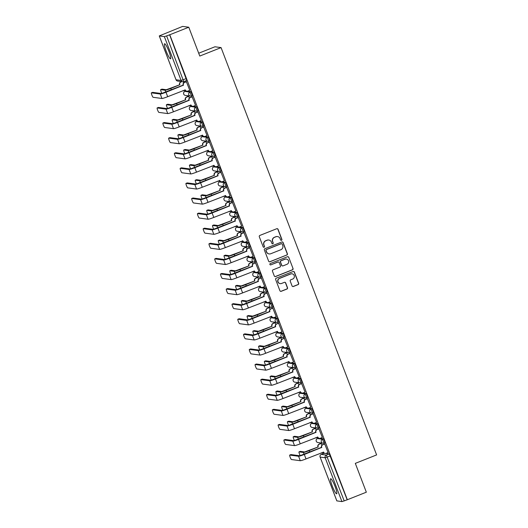 <?xml version="1.0" encoding="UTF-8"?>
<svg xmlns="http://www.w3.org/2000/svg" width="528" height="528" viewBox="0 0 528 528"><rect width="100%" height="100%" fill="white"/><g stroke="black" fill="none" stroke-linecap="round" stroke-linejoin="round"><path stroke-width="0.79" d="M281.503 240.319A0.713 0.706 97.6 0 0 281.906 239.395L278.051 229.304A1.023 1.003 97.6 0 0 276.751 228.723L259.882 235.422A1.023 1.003 97.6 0 0 259.307 236.742L263.162 246.833A0.713 0.706 97.6 0 0 264.073 247.236A0.713 0.706 97.6 0 0 264.475 246.312L263.974 245.005A3.267 3.214 97.6 0 1 265.815 240.775L267.221 240.22A3.267 3.214 97.6 0 1 271.379 242.068L271.874 243.375A0.713 0.706 97.6 0 0 272.785 243.778A0.713 0.706 97.6 0 0 273.187 242.854L272.692 241.547A3.267 3.214 97.6 0 1 274.527 237.316L275.933 236.762A3.267 3.214 97.6 0 1 280.091 238.61L280.592 239.917A0.713 0.706 97.6 0 0 281.503 240.319M281.068 240.346A0.713 0.706 97.6 0 0 281.728 239.369L277.873 229.277A1.023 1.003 97.6 0 0 277.16 228.657M263.63 247.262A0.713 0.706 97.6 0 0 264.29 246.286L263.974 245.005M272.349 243.804A0.713 0.706 97.6 0 0 273.009 242.827L272.692 241.547M335.062 486.453A8.105 1.234 -111.6 0 0 330.673 478.731A8.105 1.234 -111.6 0 0 332.27 486.077A8.105 1.234 -111.6 0 0 336.653 493.799A8.105 1.234 -111.6 0 0 335.062 486.453M168.953 51.467A8.105 1.234 -111.6 0 0 164.571 43.745A8.105 1.234 -111.6 0 0 166.168 51.091A8.105 1.234 -111.6 0 0 170.551 58.813A8.105 1.234 -111.6 0 0 168.953 51.467M318.615 438.148L317.414 438.557L322.502 439.23L323.981 443.098A2.079 2.046 -82.4 0 1 321.334 441.923A2.079 2.046 -82.4 0 1 322.502 439.23L323.552 438.814L319.994 438.332M301.323 392.872L300.122 393.274L305.217 393.947L306.689 397.822A2.079 2.046 -82.4 0 1 304.042 396.64A2.079 2.046 -82.4 0 1 305.217 393.947L306.266 393.532L302.709 393.056M272.507 317.407L271.306 317.81L276.395 318.483L277.873 322.357A2.079 2.046 -82.4 0 1 275.227 321.176A2.079 2.046 -82.4 0 1 276.395 318.483L277.444 318.067L273.887 317.592M255.215 272.131L254.014 272.534L259.109 273.207L260.581 277.075A2.079 2.046 -82.4 0 1 257.935 275.9A2.079 2.046 -82.4 0 1 259.109 273.207L260.159 272.791L256.601 272.316M237.923 226.849L236.729 227.251L241.817 227.931L243.296 231.799A2.079 2.046 -82.4 0 1 240.643 230.624A2.079 2.046 -82.4 0 1 241.817 227.931L242.867 227.509L239.309 227.033M220.638 181.573L219.437 181.975L224.525 182.648L226.004 186.516A2.079 2.046 -82.4 0 1 223.357 185.341A2.079 2.046 -82.4 0 1 224.525 182.648L225.575 182.233L222.017 181.757M203.346 136.29L202.145 136.693L207.233 137.372L208.712 141.24A2.079 2.046 -82.4 0 1 206.065 140.065A2.079 2.046 -82.4 0 1 207.233 137.372L208.283 136.957L204.725 136.475M292.063 285.912A1.023 1.003 97.6 0 0 293.357 286.493L298.096 284.612A1.023 1.003 97.6 0 0 298.67 283.292L294.386 272.085A1.023 1.003 97.6 0 0 293.086 271.511L276.217 278.203A1.023 1.003 97.6 0 0 275.642 279.523L279.926 290.73A1.023 1.003 97.6 0 0 281.226 291.304L286.942 289.04A1.023 1.003 97.6 0 0 287.516 287.72L285.681 282.922A1.023 1.003 97.6 0 0 284.381 282.341L281.549 283.47A2.726 2.686 97.6 0 1 277.906 281.259A2.726 2.686 97.6 0 1 279.609 278.388L290.717 273.979A2.726 2.686 97.6 0 1 294.353 276.19A2.726 2.686 97.6 0 1 292.657 279.061L290.803 279.794A1.023 1.003 97.6 0 0 290.228 281.12L292.063 285.912M159.304 35.944L176.042 79.768L181.104 80.447L164.366 36.623L159.271 35.924L182.635 26.4L188.773 27.225L199.782 56.054L221.074 47.606L376.616 454.918L355.318 463.366L366.333 492.202L347.332 499.739L169.772 34.762L166.63 35.911L183.751 81.629A2.079 2.046 97.6 0 1 182.734 81.754A2.079 2.079 0 0 0 183.777 81.622L186.74 80.447L183.797 81.609M188.773 27.225L169.772 34.762M286.816 255.077A1.023 1.003 97.6 0 0 287.39 253.757L283.107 242.55A1.023 1.003 97.6 0 0 281.813 241.976L264.944 248.668A1.023 1.003 97.6 0 0 264.363 249.988L268.646 261.195A1.023 1.003 97.6 0 0 269.947 261.776L286.638 255.057A1.023 1.003 97.6 0 0 287.212 253.73L282.929 242.53A1.023 1.003 97.6 0 0 282.216 241.903M288.75 257.321L293.027 268.528A1.023 1.003 97.6 0 1 292.453 269.848L275.583 276.54A1.023 1.003 97.6 0 1 274.283 275.959L272.455 271.168A1.023 1.003 97.6 0 1 273.029 269.848L279.866 267.128A1.023 1.003 97.6 0 0 280.441 265.808L279.226 262.627A1.023 1.003 97.6 0 0 277.926 262.046L270.805 264.878A0.713 0.706 97.6 0 1 269.854 264.297A0.713 0.706 97.6 0 1 270.296 263.545L287.45 256.74A1.023 1.003 97.6 0 1 288.75 257.321L293.027 268.528M325.763 453.427L329.32 453.908L326.357 455.077L344.19 500.887L341.926 501.6L336.844 500.874M185.143 90.262L185.486 91.166M187.202 95.66L187.579 96.637M190.905 105.356L191.255 106.26M192.971 110.748L193.34 111.731M196.673 120.45L197.017 121.348M198.733 125.842L199.102 126.826M202.435 135.538L202.778 136.442M204.494 140.936L204.871 141.913M208.197 150.632L208.54 151.536M210.256 156.031L210.632 157.007M213.959 165.726L214.309 166.63M216.018 171.125L216.394 172.102M219.727 180.82L220.07 181.724M221.786 186.212L222.156 187.196M225.489 195.914L225.832 196.819M227.548 201.307L227.924 202.29M231.251 211.002L231.594 211.906M233.31 216.401L233.686 217.378M237.013 226.096L237.362 227M239.072 231.495L239.448 232.472M242.781 241.19L243.124 242.095M244.84 246.589L245.21 247.566M246.319 256.667A2.079 2.046 97.6 0 0 247.685 256.621L248.569 256.271L248.886 257.189M250.602 261.677L250.978 262.66M254.305 271.379L254.648 272.283M256.364 276.771L256.74 277.754M260.066 286.473L260.416 287.371M262.126 291.865L262.502 292.842M263.611 301.95A2.079 2.046 97.6 0 0 264.977 301.904L265.861 301.547L266.178 302.465M267.894 306.959L268.264 307.936M271.597 316.655L271.94 317.559M273.656 322.054L274.032 323.03M277.358 331.749L277.702 332.653M279.418 337.141L279.794 338.125M283.12 346.843L283.47 347.747M285.179 352.235L285.556 353.219M288.889 361.937L289.232 362.835M290.948 367.33L291.317 368.306M294.65 377.025L294.994 377.929M296.71 382.424L297.086 383.401M300.412 392.119L300.755 393.023M302.471 397.518L302.848 398.495M306.174 407.213L306.524 408.118M308.233 412.612L308.609 413.589M311.942 422.308L312.286 423.212M314.002 427.7L314.371 428.683M317.704 437.402L318.047 438.299M319.763 442.794L320.14 443.777M323.466 452.489L323.809 453.394M198.7 53.222L214.936 46.781L221.074 47.606M347.332 499.739L344.19 500.887M164.366 36.623L166.63 35.911M189.783 90.321L186.338 81.649M195.545 105.415L192.1 96.743M189.427 97.97L188.522 96.261M201.313 120.503L197.861 111.837M195.195 113.065L194.284 111.355M207.075 135.597L203.623 126.925M200.957 128.159L200.046 126.449M212.837 150.691L209.392 142.019M206.719 143.253L205.814 141.544M218.599 165.785L215.153 157.113M212.48 158.347L211.576 156.631M224.367 180.88L220.915 172.207M218.249 173.435L217.338 171.725M230.129 195.967L226.677 187.301M224.011 188.529L223.1 186.82M235.891 211.061L232.445 202.389M229.772 203.623L228.868 201.914M241.652 226.156L238.207 217.483M235.534 218.717L234.63 217.008M247.421 241.25L243.969 232.577M241.303 233.812L240.392 232.096M253.183 256.344L249.731 247.672M247.064 248.906L246.154 247.19M258.944 271.432L255.499 262.766M252.826 263.993L251.922 262.284M264.706 286.526L261.261 277.86M258.588 279.088L257.684 277.378M270.475 301.62L267.023 292.948M264.356 294.182L263.446 292.472M276.236 316.714L272.785 308.042M270.118 309.276L269.207 307.567M281.998 331.808L278.553 323.136M275.88 324.37L274.976 322.654M287.76 346.896L284.315 338.23M281.642 339.458L280.738 337.748M293.528 361.99L290.077 353.324M287.41 354.552L286.499 352.843M299.29 377.084L295.838 368.412M293.172 369.646L292.261 367.937M305.052 392.179L301.607 383.506M298.934 384.74L298.03 383.031M310.814 407.273L307.369 398.6M304.696 399.835L303.791 398.119M316.582 422.367L313.13 413.695M310.464 414.922L309.553 413.213M322.344 437.455L318.892 428.789M316.226 430.016L315.315 428.307M328.106 452.549L324.661 443.876M321.988 445.111L321.083 443.401M314.233 423.245L317.79 423.72L316.741 424.136L318.219 428.003A2.079 2.046 -82.4 0 1 315.572 426.829A2.079 2.046 -82.4 0 1 316.741 424.136L311.678 423.456A2.079 2.046 97.6 0 0 310.51 426.149A2.079 2.046 -82.4 0 0 312.14 427.456L317.203 428.129A2.079 2.079 0 0 0 318.245 428.003L319.295 427.588L317.79 423.72M308.471 408.151L312.028 408.626L310.979 409.042L312.457 412.916A2.079 2.046 -82.4 0 1 309.804 411.734A2.079 2.046 -82.4 0 1 310.979 409.042L305.917 408.362A2.079 2.046 97.6 0 0 304.742 411.055A2.079 2.046 -82.4 0 0 306.379 412.361L311.441 413.041A2.079 2.079 0 0 0 312.484 412.909L313.533 412.493L312.028 408.626M296.941 377.962L300.498 378.437L299.449 378.86L300.927 382.727A2.079 2.046 -82.4 0 1 298.28 381.553A2.079 2.046 -82.4 0 1 299.449 378.86L294.386 378.18A2.079 2.046 97.6 0 0 293.218 380.873A2.079 2.046 -82.4 0 0 294.848 382.173L299.911 382.853A2.079 2.079 0 0 0 300.953 382.727L302.009 382.305L300.498 378.437M291.179 362.868L294.736 363.35L293.687 363.766L295.165 367.633A2.079 2.046 -82.4 0 1 292.519 366.458A2.079 2.046 -82.4 0 1 293.687 363.766L288.625 363.086A2.079 2.046 97.6 0 0 287.456 365.779A2.079 2.046 -82.4 0 0 289.087 367.079L294.149 367.759A2.079 2.079 0 0 0 295.192 367.633L296.241 367.217L294.736 363.35M285.417 347.78L288.974 348.256L287.925 348.671L289.403 352.539A2.079 2.046 -82.4 0 1 286.75 351.364A2.079 2.046 -82.4 0 1 287.925 348.671L282.863 347.992A2.079 2.046 97.6 0 0 281.688 350.684A2.079 2.046 -82.4 0 0 283.325 351.991L288.387 352.664A2.079 2.079 0 0 0 289.43 352.539L290.479 352.123L288.974 348.256M279.655 332.686L283.213 333.161L282.163 333.577L283.635 337.451A2.079 2.046 -82.4 0 1 280.988 336.27A2.079 2.046 -82.4 0 1 282.163 333.577L277.101 332.897A2.079 2.046 97.6 0 0 275.926 335.59A2.079 2.046 -82.4 0 0 277.563 336.897L282.625 337.577A2.079 2.079 0 0 0 283.668 337.445L284.717 337.029L283.213 333.161M268.125 302.498L271.682 302.973L270.633 303.395L272.111 307.263A2.079 2.046 -82.4 0 1 269.465 306.088A2.079 2.046 -82.4 0 1 270.633 303.395L265.571 302.716A2.079 2.046 97.6 0 0 264.403 305.408A2.079 2.046 -82.4 0 0 266.033 306.709L271.095 307.388A2.079 2.079 0 0 0 272.138 307.256L273.187 306.841L271.682 302.973M262.363 287.404L265.921 287.885L264.871 288.301L266.35 292.169A2.079 2.046 -82.4 0 1 263.696 290.994A2.079 2.046 -82.4 0 1 264.871 288.301L259.809 287.621A2.079 2.046 97.6 0 0 258.634 290.314A2.079 2.046 -82.4 0 0 260.271 291.614L265.333 292.294A2.079 2.079 0 0 0 266.376 292.169L267.425 291.753L265.921 287.885M250.833 257.222L254.39 257.697L253.341 258.113L254.819 261.987A2.079 2.046 -82.4 0 1 252.173 260.806A2.079 2.046 -82.4 0 1 253.341 258.113L248.279 257.433A2.079 2.046 97.6 0 0 247.111 260.126A2.079 2.046 -82.4 0 0 248.741 261.433L253.803 262.106A2.079 2.079 0 0 0 254.846 261.98L255.902 261.565L254.39 257.697M245.071 242.128L248.629 242.603L247.579 243.019L249.058 246.893A2.079 2.046 -82.4 0 1 246.411 245.711A2.079 2.046 -82.4 0 1 247.579 243.019L242.517 242.345A2.079 2.046 97.6 0 0 241.349 245.038A2.079 2.046 -82.4 0 0 242.979 246.338L248.041 247.018A2.079 2.079 0 0 0 249.084 246.886L250.133 246.47L248.629 242.603M233.548 211.939L237.105 212.421L236.056 212.837L237.527 216.704A2.079 2.046 -82.4 0 1 234.881 215.53A2.079 2.046 -82.4 0 1 236.056 212.837L230.993 212.157A2.079 2.046 97.6 0 0 229.819 214.85A2.079 2.046 -82.4 0 0 231.455 216.15L236.518 216.83A2.079 2.079 0 0 0 237.56 216.704L238.61 216.282L237.105 212.421M227.779 196.852L231.337 197.327L230.287 197.743L231.766 201.61A2.079 2.046 -82.4 0 1 229.119 200.435A2.079 2.046 -82.4 0 1 230.287 197.743L225.225 197.063A2.079 2.046 97.6 0 0 224.057 199.756A2.079 2.046 -82.4 0 0 225.687 201.056L230.749 201.736A2.079 2.079 0 0 0 231.792 201.61L232.848 201.194L231.337 197.327M216.256 166.663L219.813 167.138L218.764 167.554L220.242 171.428A2.079 2.046 -82.4 0 1 217.589 170.247A2.079 2.046 -82.4 0 1 218.764 167.554L213.701 166.881A2.079 2.046 97.6 0 0 212.527 169.574A2.079 2.046 -82.4 0 0 214.163 170.874L219.226 171.554A2.079 2.079 0 0 0 220.268 171.422L221.318 171.006L219.813 167.138M210.494 151.569L214.051 152.044L213.002 152.46L214.48 156.334A2.079 2.046 -82.4 0 1 211.827 155.153A2.079 2.046 -82.4 0 1 213.002 152.46L207.94 151.787A2.079 2.046 97.6 0 0 206.765 154.48A2.079 2.046 -82.4 0 0 208.402 155.78L213.464 156.46A2.079 2.079 0 0 0 214.507 156.328L215.556 155.912L214.051 152.044M198.964 121.381L202.521 121.862L201.472 122.278L202.95 126.146A2.079 2.046 -82.4 0 1 200.303 124.971A2.079 2.046 -82.4 0 1 201.472 122.278L196.409 121.598A2.079 2.046 97.6 0 0 195.241 124.291A2.079 2.046 -82.4 0 0 196.871 125.591L201.934 126.271A2.079 2.079 0 0 0 202.976 126.146L204.026 125.73L202.521 121.862M193.202 106.293L196.759 106.768L195.71 107.184L197.188 111.052A2.079 2.046 -82.4 0 1 194.535 109.877A2.079 2.046 -82.4 0 1 195.71 107.184L190.648 106.504A2.079 2.046 97.6 0 0 189.473 109.197A2.079 2.046 -82.4 0 0 191.11 110.504L196.172 111.177A2.079 2.079 0 0 0 197.215 111.052L198.264 110.636L196.759 106.768M187.44 91.199L190.997 91.674L189.948 92.09L191.426 95.964A2.079 2.046 -82.4 0 1 188.773 94.783A2.079 2.046 -82.4 0 1 189.948 92.09L184.886 91.41A2.079 2.046 97.6 0 0 183.711 94.103A2.079 2.046 -82.4 0 0 185.348 95.41L190.41 96.089A2.079 2.079 0 0 0 191.453 95.957L192.502 95.542L190.997 91.674M183.665 82.883L183.236 81.754M324.034 443.078L325.063 442.682L323.552 438.814M318.272 427.984L319.295 427.588M312.503 412.896L313.533 412.493M307.771 397.399L306.722 397.815L307.771 397.399L306.266 393.532M300.98 382.708L302.009 382.305M295.218 367.613L296.241 367.217M283.688 337.432L284.717 337.029M277.926 322.337L278.956 321.935L277.444 318.067M266.396 292.149L267.425 291.753M260.634 277.055L261.664 276.659L260.159 272.791M254.872 261.967L255.902 261.565M249.11 246.873L250.133 246.47M243.342 231.779L244.372 231.376L242.867 227.509M237.58 216.685L238.61 216.282M231.818 201.59L232.848 201.194M226.057 186.496L227.08 186.1L225.575 182.233M220.288 171.409L221.318 171.006M214.526 156.314L215.556 155.912M208.765 141.22L209.794 140.818L208.283 136.957M203.003 126.126L204.026 125.73M197.234 111.032L198.264 110.636M347.153 499.719L329.32 453.908M169.594 34.736L186.74 80.447M277.53 236.564L277.352 236.537A3.267 3.214 97.6 0 0 275.755 236.735L275.933 236.762M272.514 241.52A3.267 3.214 97.6 0 1 274.349 237.296L275.755 236.735M268.811 240.022L268.633 239.996A3.267 3.214 97.6 0 0 267.036 240.194L267.221 240.22M263.795 244.979A3.267 3.214 97.6 0 1 265.63 240.755L267.036 240.194M269.359 261.815A1.023 1.003 97.6 0 0 269.768 261.749L286.638 255.057M282.196 244.114A0.713 0.706 97.6 0 0 281.285 243.712L266.482 249.586A0.713 0.706 97.6 0 0 266.079 250.51L266.6 251.889A3.267 3.214 97.6 0 0 270.765 253.737L280.883 249.724A3.267 3.214 97.6 0 0 282.724 245.494L282.196 244.114M281.635 243.672L281.457 243.646A0.713 0.706 97.6 0 0 281.107 243.685L281.285 243.712M269.168 253.935L268.99 253.909A3.267 3.214 97.6 0 1 266.422 251.863L265.901 250.49A0.713 0.706 97.6 0 1 266.303 249.566L281.107 243.685M274.996 276.586A1.023 1.003 97.6 0 0 275.405 276.514L292.274 269.821A1.023 1.003 97.6 0 0 292.849 268.501M278.428 261.987L278.249 261.967A1.023 1.003 97.6 0 0 277.748 262.027L270.805 264.878M286.968 264.31A2.726 2.686 97.6 0 0 286.361 259.07A2.726 2.686 97.6 0 0 285.028 259.235L281.114 260.786A1.023 1.003 97.6 0 0 280.54 262.106L281.754 265.287A1.023 1.003 97.6 0 0 283.054 265.868L286.968 264.31M286.361 259.07L286.183 259.043A2.726 2.686 97.6 0 0 284.849 259.208L285.028 259.235M282.559 265.927L282.381 265.901A1.023 1.003 97.6 0 1 281.576 265.267L280.361 262.079A1.023 1.003 97.6 0 1 280.936 260.759L284.849 259.208M288.572 257.294A1.023 1.003 97.6 0 0 287.859 256.674M292.043 273.814L291.865 273.794A2.726 2.686 97.6 0 0 290.532 273.959L290.717 273.979M280.216 283.635L280.038 283.609A2.726 2.686 97.6 0 1 279.431 278.362L290.532 273.959M280.639 291.35A1.023 1.003 97.6 0 0 281.041 291.284L286.763 289.014A1.023 1.003 97.6 0 0 287.338 287.694L285.503 282.896A1.023 1.003 97.6 0 0 284.79 282.275M292.776 286.539A1.023 1.003 97.6 0 0 293.179 286.466L297.911 284.592A1.023 1.003 97.6 0 0 298.492 283.265L294.208 272.065A1.023 1.003 97.6 0 0 293.495 271.438M161.898 89.166A2.389 0.363 68.4 0 1 161.924 89.146A2.389 0.363 68.4 0 1 161.957 89.14L166.333 89.727L179.652 84.797L170.815 88.427A5.247 0.442 159.1 0 1 165.086 90.222L160.717 89.635A2.389 0.363 -111.6 0 0 160.684 89.635A2.389 0.363 -111.6 0 0 160.908 91.106A2.389 0.363 -111.6 0 0 161.931 93.489M179.652 84.797L179.599 84.652A2.079 2.046 -82.4 0 1 180.767 81.959L180.998 81.992A2.079 2.046 97.6 0 0 179.83 84.685L179.883 84.83M181.889 81.635L180.998 81.992M182.919 90.644A2.079 2.046 97.6 0 0 184.285 90.598L185.176 90.248M183.275 90.724L183.038 90.697A2.079 2.046 -82.4 0 1 182.873 90.664M181.658 81.609L180.767 81.959M151.417 92.849A2.389 0.363 -111.6 0 0 151.384 92.849A2.389 0.363 -111.6 0 0 151.892 95.113A2.389 0.363 -111.6 0 0 153.12 97.297L161.964 98.485L160.261 94.03L151.417 92.849L152.658 92.354L161.509 93.542L183.176 85.133A2.079 2.046 -82.4 0 1 184.345 82.441L186.437 81.609M183.229 85.279L165.99 92.242A5.247 0.442 159.1 0 1 160.261 94.03M186.595 81.668L184.576 82.467A2.079 2.046 97.6 0 0 183.407 85.16L183.46 85.305M161.964 98.485A5.247 0.442 159.1 0 0 167.686 96.69L185.216 89.905A2.079 2.046 97.6 0 0 186.853 91.205L186.615 91.172A2.079 2.046 -82.4 0 1 184.985 89.872L184.972 89.833M186.853 91.205A2.079 2.046 97.6 0 0 187.869 91.08L189.889 90.281M166.445 104.729L167.686 104.24A2.389 0.363 68.4 0 1 167.686 104.24A2.389 0.363 68.4 0 1 167.719 104.234L172.095 104.821L185.414 99.891L176.576 103.521A5.247 0.442 159.1 0 1 170.854 105.31L166.478 104.729A2.389 0.363 -111.6 0 0 166.445 104.729A2.389 0.363 -111.6 0 0 166.67 106.201A2.389 0.363 -111.6 0 0 167.693 108.583M185.414 99.891L185.361 99.746A2.079 2.046 -82.4 0 1 186.529 97.053L186.767 97.086A2.079 2.046 97.6 0 0 185.592 99.779L185.651 99.924M188.786 96.281L186.767 97.086M188.687 105.739A2.079 2.046 97.6 0 0 190.054 105.692L190.938 105.343M189.037 105.818L188.806 105.785A2.079 2.046 -82.4 0 1 188.635 105.758M188.621 96.221L186.529 97.053M173.428 119.348A2.389 0.363 68.4 0 1 173.455 119.328A2.389 0.363 68.4 0 1 173.481 119.328L177.857 119.915L191.182 114.985L182.338 118.615A5.247 0.442 159.1 0 1 176.616 120.404L172.24 119.816A2.389 0.363 -111.6 0 0 172.214 119.823A2.389 0.363 -111.6 0 0 172.432 121.295A2.389 0.363 -111.6 0 0 173.455 123.677M191.182 114.985L191.123 114.84A2.079 2.046 -82.4 0 1 192.298 112.147L192.529 112.174A2.079 2.046 97.6 0 0 191.354 114.866L191.413 115.012M194.548 111.375L192.529 112.174M194.449 120.833A2.079 2.046 97.6 0 0 195.815 120.787L196.7 120.437M194.799 120.912L194.568 120.879A2.079 2.046 -82.4 0 1 194.403 120.853M194.383 111.316L192.298 112.147M157.179 107.943A2.389 0.363 -111.6 0 0 157.153 107.943A2.389 0.363 -111.6 0 0 157.654 110.207A2.389 0.363 -111.6 0 0 158.882 112.391L167.726 113.573L166.03 109.124L157.179 107.943L158.426 107.448L167.27 108.636L188.938 100.221A2.079 2.046 -82.4 0 1 190.106 97.528L192.199 96.703M188.991 100.366L171.752 107.336A5.247 0.442 159.1 0 1 166.03 109.124M192.364 96.763L190.344 97.561A2.079 2.046 97.6 0 0 189.169 100.254L189.229 100.399M167.726 113.573A5.247 0.442 159.1 0 0 173.455 111.784L190.978 104.993A2.079 2.046 97.6 0 0 192.614 106.3L192.383 106.267A2.079 2.046 -82.4 0 1 190.747 104.966L190.733 104.927M192.614 106.3A2.079 2.046 97.6 0 0 193.631 106.174L195.65 105.369M162.947 123.031A2.389 0.363 -111.6 0 0 162.914 123.037A2.389 0.363 -111.6 0 0 163.423 125.301A2.389 0.363 -111.6 0 0 164.644 127.486L173.488 128.667L171.791 124.219L162.947 123.031L164.188 122.542L173.032 123.724L194.7 115.315A2.079 2.046 -82.4 0 1 195.875 112.622L197.96 111.797M194.759 115.46L177.514 122.423A5.247 0.442 159.1 0 1 171.791 124.219M198.125 111.857L196.106 112.655A2.079 2.046 97.6 0 0 194.931 115.348L194.99 115.493M173.488 128.667A5.247 0.442 159.1 0 0 179.216 126.878L196.746 120.087A2.079 2.046 97.6 0 0 198.376 121.394L198.145 121.361A2.079 2.046 -82.4 0 1 196.508 120.061L196.495 120.021M198.376 121.394A2.079 2.046 97.6 0 0 199.393 121.268L201.412 120.463M179.19 134.442A2.389 0.363 68.4 0 1 179.216 134.422A2.389 0.363 68.4 0 1 179.249 134.422L183.619 135.003L196.944 130.073L188.107 133.703A5.247 0.442 159.1 0 1 182.378 135.498L178.009 134.911A2.389 0.363 -111.6 0 0 177.976 134.917A2.389 0.363 -111.6 0 0 178.2 136.389A2.389 0.363 -111.6 0 0 179.223 138.772M196.944 130.073L196.885 129.928A2.079 2.046 -82.4 0 1 198.059 127.235L198.29 127.268A2.079 2.046 97.6 0 0 197.122 129.961L197.175 130.106M200.31 126.469L198.29 127.268M200.211 135.927A2.079 2.046 97.6 0 0 201.577 135.881L202.468 135.531M200.561 136.006L200.33 135.973A2.079 2.046 -82.4 0 1 200.165 135.947M200.152 126.41L198.059 127.235M183.737 150.011L184.978 149.516A2.389 0.363 68.4 0 1 184.978 149.516A2.389 0.363 68.4 0 1 185.011 149.51L189.387 150.097L202.706 145.167L193.868 148.797A5.247 0.442 159.1 0 1 188.14 150.592L183.77 150.005A2.389 0.363 -111.6 0 0 183.737 150.011A2.389 0.363 -111.6 0 0 183.962 151.477A2.389 0.363 -111.6 0 0 184.985 153.859M202.706 145.167L202.653 145.022A2.079 2.046 -82.4 0 1 203.821 142.329L204.052 142.362A2.079 2.046 97.6 0 0 202.884 145.055L202.937 145.2M206.072 141.563L204.052 142.362M205.973 151.021A2.079 2.046 97.6 0 0 207.339 150.975L208.23 150.619M206.329 151.1L206.092 151.067A2.079 2.046 -82.4 0 1 205.927 151.034M205.913 141.504L203.821 142.329M190.714 164.63A2.389 0.363 68.4 0 1 190.74 164.611A2.389 0.363 68.4 0 1 190.773 164.604L195.149 165.191L208.468 160.261L199.63 163.891A5.247 0.442 159.1 0 1 193.908 165.686L189.532 165.099A2.389 0.363 -111.6 0 0 189.499 165.099A2.389 0.363 -111.6 0 0 189.724 166.571A2.389 0.363 -111.6 0 0 190.747 168.953M208.468 160.261L208.415 160.116A2.079 2.046 -82.4 0 1 209.583 157.423L209.814 157.456A2.079 2.046 97.6 0 0 208.646 160.149L208.705 160.294M211.84 156.651L209.814 157.456M211.741 166.109A2.079 2.046 97.6 0 0 213.107 166.063L213.992 165.713M212.091 166.188L211.86 166.162A2.079 2.046 -82.4 0 1 211.688 166.129M211.675 156.592L209.583 157.423M168.709 138.125A2.389 0.363 -111.6 0 0 168.676 138.131A2.389 0.363 -111.6 0 0 169.184 140.389A2.389 0.363 -111.6 0 0 170.405 142.58L179.256 143.761L177.553 139.313L168.709 138.125L169.95 137.636L178.794 138.818L200.462 130.409A2.079 2.046 -82.4 0 1 201.637 127.717L203.729 126.885M200.521 130.555L183.282 137.518A5.247 0.442 159.1 0 1 177.553 139.313M203.887 126.944L201.868 127.75A2.079 2.046 97.6 0 0 200.699 130.442L200.752 130.588M179.256 143.761A5.247 0.442 159.1 0 0 184.978 141.973L202.508 135.181A2.079 2.046 97.6 0 0 204.138 136.481L203.907 136.455A2.079 2.046 -82.4 0 1 202.277 135.148L202.264 135.115M204.138 136.481A2.079 2.046 97.6 0 0 205.154 136.356L207.174 135.557M174.471 153.219A2.389 0.363 -111.6 0 0 174.438 153.226A2.389 0.363 -111.6 0 0 174.946 155.483A2.389 0.363 -111.6 0 0 176.174 157.667L185.018 158.855L183.315 154.407L174.471 153.219L175.712 152.724L184.562 153.912L206.23 145.504A2.079 2.046 -82.4 0 1 207.398 142.811L209.491 141.979M206.283 145.649L189.044 152.612A5.247 0.442 159.1 0 1 183.315 154.407M209.649 142.039L207.629 142.844A2.079 2.046 97.6 0 0 206.461 145.537L206.514 145.682M185.018 158.855A5.247 0.442 159.1 0 0 190.74 157.06L208.27 150.275A2.079 2.046 97.6 0 0 209.906 151.576L209.669 151.549A2.079 2.046 -82.4 0 1 208.039 150.242L208.025 150.203M209.906 151.576A2.079 2.046 97.6 0 0 210.916 151.45L212.942 150.652M180.233 168.313A2.389 0.363 -111.6 0 0 180.206 168.313A2.389 0.363 -111.6 0 0 180.708 170.577A2.389 0.363 -111.6 0 0 181.936 172.762L190.78 173.95L189.083 169.495L180.233 168.313L181.48 167.818L190.324 169.006L211.992 160.598A2.079 2.046 -82.4 0 1 213.16 157.905L215.252 157.073M180.206 168.313L181.447 167.825A2.389 0.363 68.4 0 1 181.447 167.825A2.389 0.363 68.4 0 1 181.48 167.818M212.045 160.743L194.806 167.706A5.247 0.442 159.1 0 1 189.083 169.495M215.417 157.133L213.398 157.931A2.079 2.046 97.6 0 0 212.223 160.624L212.282 160.769M190.78 173.95A5.247 0.442 159.1 0 0 196.508 172.154L214.031 165.37A2.079 2.046 97.6 0 0 215.668 166.67L215.437 166.637A2.079 2.046 -82.4 0 1 213.8 165.337L213.787 165.297M215.668 166.67A2.079 2.046 97.6 0 0 216.685 166.544L218.704 165.746M196.482 179.725A2.389 0.363 68.4 0 1 196.508 179.705A2.389 0.363 68.4 0 1 196.535 179.698L200.911 180.286L214.236 175.355L205.392 178.985A5.247 0.442 159.1 0 1 199.67 180.774L195.294 180.193A2.389 0.363 -111.6 0 0 195.261 180.193A2.389 0.363 -111.6 0 0 195.485 181.665A2.389 0.363 -111.6 0 0 196.508 184.048M214.236 175.355L214.177 175.21A2.079 2.046 -82.4 0 1 215.351 172.517L215.582 172.55A2.079 2.046 97.6 0 0 214.408 175.243L214.467 175.388M217.602 171.745L215.582 172.55M217.503 181.203A2.079 2.046 97.6 0 0 218.869 181.157L219.754 180.807M217.853 181.282L217.622 181.256A2.079 2.046 -82.4 0 1 217.457 181.223M217.437 171.686L215.351 172.517M186.001 183.407A2.389 0.363 -111.6 0 0 185.968 183.407A2.389 0.363 -111.6 0 0 186.476 185.671A2.389 0.363 -111.6 0 0 187.697 187.856L196.541 189.044L194.845 184.589L186.001 183.407L187.242 182.912L196.086 184.1L217.754 175.692A2.079 2.046 -82.4 0 1 218.929 172.999L221.014 172.168M217.813 175.831L200.567 182.8A5.247 0.442 159.1 0 1 194.845 184.589M221.179 172.227L219.16 173.026A2.079 2.046 97.6 0 0 217.985 175.718L218.044 175.864M196.541 189.044A5.247 0.442 159.1 0 0 202.27 187.249L219.8 180.464A2.079 2.046 97.6 0 0 221.43 181.764L221.199 181.731A2.079 2.046 -82.4 0 1 219.562 180.431L219.549 180.391M221.43 181.764A2.079 2.046 97.6 0 0 222.446 181.639L224.466 180.833M201.029 195.287L202.27 194.792A2.389 0.363 68.4 0 1 202.27 194.792A2.389 0.363 68.4 0 1 202.303 194.792L206.672 195.38L219.998 190.45L211.16 194.08A5.247 0.442 159.1 0 1 205.432 195.868L201.062 195.281A2.389 0.363 -111.6 0 0 201.029 195.287A2.389 0.363 -111.6 0 0 201.254 196.759A2.389 0.363 -111.6 0 0 202.277 199.142M219.998 190.45L219.938 190.304A2.079 2.046 -82.4 0 1 221.113 187.612L221.344 187.638A2.079 2.046 97.6 0 0 220.176 190.331L220.229 190.476M223.364 186.839L221.344 187.638M223.265 196.297A2.079 2.046 97.6 0 0 224.631 196.251L225.522 195.901M223.615 196.376L223.384 196.343A2.079 2.046 -82.4 0 1 223.219 196.317M223.205 186.78L221.113 187.612M191.763 198.495A2.389 0.363 -111.6 0 0 191.73 198.502A2.389 0.363 -111.6 0 0 192.238 200.765A2.389 0.363 -111.6 0 0 193.459 202.95L202.31 204.131L200.607 199.683L191.763 198.495L193.004 198.007L201.848 199.188L223.516 190.78A2.079 2.046 -82.4 0 1 224.69 188.087L226.783 187.262M223.575 190.925L206.336 197.888A5.247 0.442 159.1 0 1 200.607 199.683M226.941 187.321L224.921 188.12A2.079 2.046 97.6 0 0 223.753 190.813L223.806 190.958M202.31 204.131A5.247 0.442 159.1 0 0 208.032 202.343L225.562 195.551A2.079 2.046 97.6 0 0 227.192 196.858L226.961 196.825A2.079 2.046 -82.4 0 1 225.331 195.525L225.317 195.485M227.192 196.858A2.079 2.046 97.6 0 0 228.208 196.733L230.228 195.928M208.006 209.906A2.389 0.363 68.4 0 1 208.032 209.887A2.389 0.363 68.4 0 1 208.065 209.887L212.441 210.467L225.76 205.537L216.922 209.174A5.247 0.442 159.1 0 1 211.193 210.962L206.824 210.375A2.389 0.363 -111.6 0 0 206.791 210.382A2.389 0.363 -111.6 0 0 207.016 211.853A2.389 0.363 -111.6 0 0 208.039 214.236M225.76 205.537L225.707 205.399A2.079 2.046 -82.4 0 1 226.875 202.706L227.106 202.732A2.079 2.046 97.6 0 0 225.938 205.425L225.991 205.57M229.126 201.934L227.106 202.732M229.027 211.391A2.079 2.046 97.6 0 0 230.393 211.345L231.284 210.995M229.383 211.471L229.145 211.438A2.079 2.046 -82.4 0 1 228.98 211.411M228.967 201.874L226.875 202.706M197.525 213.589A2.389 0.363 -111.6 0 0 197.492 213.596A2.389 0.363 -111.6 0 0 198 215.853A2.389 0.363 -111.6 0 0 199.228 218.044L208.072 219.226L206.369 214.777L197.525 213.589L198.766 213.101L207.616 214.282L229.284 205.874A2.079 2.046 -82.4 0 1 230.452 203.181L232.544 202.349M197.492 213.596L198.733 213.101A2.389 0.363 68.4 0 1 198.733 213.101A2.389 0.363 68.4 0 1 198.766 213.101M229.337 206.019L212.098 212.982A5.247 0.442 159.1 0 1 206.369 214.777M232.703 202.409L230.683 203.214A2.079 2.046 97.6 0 0 229.515 205.907L229.568 206.052M208.072 219.226A5.247 0.442 159.1 0 0 213.794 217.437L231.323 210.646A2.079 2.046 97.6 0 0 232.96 211.946L232.723 211.919A2.079 2.046 -82.4 0 1 231.092 210.613L231.079 210.58M232.96 211.946A2.079 2.046 97.6 0 0 233.97 211.827L235.996 211.022M213.767 225.001A2.389 0.363 68.4 0 1 213.794 224.981A2.389 0.363 68.4 0 1 213.827 224.974L218.203 225.562L231.521 220.631L222.684 224.261A5.247 0.442 159.1 0 1 216.962 226.057L212.586 225.469A2.389 0.363 -111.6 0 0 212.553 225.476A2.389 0.363 -111.6 0 0 212.777 226.941A2.389 0.363 -111.6 0 0 213.8 229.324M231.521 220.631L231.469 220.486A2.079 2.046 -82.4 0 1 232.637 217.793L232.868 217.826A2.079 2.046 97.6 0 0 231.7 220.519L231.759 220.664M234.894 217.028L232.868 217.826M234.795 226.486A2.079 2.046 97.6 0 0 236.161 226.439L237.046 226.083M235.145 226.565L234.914 226.532A2.079 2.046 -82.4 0 1 234.742 226.499M234.729 216.968L232.637 217.793M203.287 228.683A2.389 0.363 -111.6 0 0 203.26 228.69A2.389 0.363 -111.6 0 0 203.762 230.947A2.389 0.363 -111.6 0 0 204.989 233.132L213.833 234.32L212.137 229.871L203.287 228.683L204.534 228.188L213.378 229.376L235.046 220.968A2.079 2.046 -82.4 0 1 236.214 218.275L238.306 217.444M235.099 221.113L217.859 228.076A5.247 0.442 159.1 0 1 212.137 229.871M238.471 217.503L236.452 218.308A2.079 2.046 97.6 0 0 235.277 221.001L235.336 221.146M213.833 234.32A5.247 0.442 159.1 0 0 219.562 232.525L237.085 225.74A2.079 2.046 97.6 0 0 238.722 227.04L238.491 227.014A2.079 2.046 -82.4 0 1 236.854 225.707L236.841 225.667M238.722 227.04A2.079 2.046 97.6 0 0 239.738 226.915L241.758 226.116M219.536 240.095A2.389 0.363 68.4 0 1 219.562 240.075A2.389 0.363 68.4 0 1 219.589 240.068L223.964 240.656L237.29 235.726L228.446 239.356A5.247 0.442 159.1 0 1 222.724 241.151L218.348 240.563A2.389 0.363 -111.6 0 0 218.315 240.563A2.389 0.363 -111.6 0 0 218.539 242.035A2.389 0.363 -111.6 0 0 219.562 244.418M237.29 235.726L237.23 235.58A2.079 2.046 -82.4 0 1 238.405 232.888L238.636 232.921A2.079 2.046 97.6 0 0 237.461 235.613L237.521 235.759M240.656 232.115L238.636 232.921M240.557 241.573A2.079 2.046 97.6 0 0 241.923 241.534L242.807 241.177M240.907 241.652L240.676 241.626A2.079 2.046 -82.4 0 1 240.511 241.593M240.491 232.056L238.405 232.888M209.055 243.778A2.389 0.363 -111.6 0 0 209.022 243.778A2.389 0.363 -111.6 0 0 209.53 246.041A2.389 0.363 -111.6 0 0 210.751 248.226L219.595 249.414L217.899 244.959L209.055 243.778L210.296 243.283L219.14 244.471L240.808 236.062A2.079 2.046 -82.4 0 1 241.982 233.369L244.068 232.538M240.867 236.207L223.621 243.17A5.247 0.442 159.1 0 1 217.899 244.959M244.233 232.597L242.213 233.396A2.079 2.046 97.6 0 0 241.039 236.089L241.098 236.234M219.595 249.414A5.247 0.442 159.1 0 0 225.324 247.619L242.854 240.834A2.079 2.046 97.6 0 0 244.484 242.134L244.253 242.101A2.079 2.046 -82.4 0 1 242.616 240.801L242.603 240.761M244.484 242.134A2.079 2.046 97.6 0 0 245.5 242.009L247.52 241.21M225.298 255.189A2.389 0.363 68.4 0 1 225.324 255.169A2.389 0.363 68.4 0 1 225.357 255.163L229.726 255.75L243.052 250.82L234.214 254.45A5.247 0.442 159.1 0 1 228.485 256.245L224.116 255.658A2.389 0.363 -111.6 0 0 224.083 255.658A2.389 0.363 -111.6 0 0 224.308 257.129A2.389 0.363 -111.6 0 0 225.331 259.512M243.052 250.82L242.992 250.675A2.079 2.046 -82.4 0 1 244.167 247.982L244.398 248.015A2.079 2.046 97.6 0 0 243.23 250.708L243.283 250.853M246.418 247.21L244.398 248.015M246.668 256.747L246.437 256.72A2.079 2.046 -82.4 0 1 246.272 256.687M246.259 247.15L244.167 247.982M214.817 258.872A2.389 0.363 -111.6 0 0 214.784 258.872A2.389 0.363 -111.6 0 0 215.292 261.136A2.389 0.363 -111.6 0 0 216.513 263.32L225.364 264.508L223.661 260.053L214.817 258.872L216.058 258.377L224.902 259.565L246.569 251.156A2.079 2.046 -82.4 0 1 247.744 248.464L249.836 247.632M246.629 251.302L229.39 258.265A5.247 0.442 159.1 0 1 223.661 260.053M249.995 247.691L247.975 248.49A2.079 2.046 97.6 0 0 246.807 251.183L246.86 251.328M225.364 264.508A5.247 0.442 159.1 0 0 231.086 262.713L248.615 255.928A2.079 2.046 97.6 0 0 250.246 257.228L250.015 257.195A2.079 2.046 -82.4 0 1 248.384 255.895L248.371 255.856M250.246 257.228A2.079 2.046 97.6 0 0 251.262 257.103L253.282 256.304M231.059 270.277A2.389 0.363 68.4 0 1 231.086 270.257A2.389 0.363 68.4 0 1 231.119 270.257L235.495 270.844L248.813 265.914L239.976 269.544A5.247 0.442 159.1 0 1 234.247 271.333L229.878 270.752A2.389 0.363 -111.6 0 0 229.845 270.752A2.389 0.363 -111.6 0 0 230.069 272.224A2.389 0.363 -111.6 0 0 231.092 274.606M248.813 265.914L248.761 265.769A2.079 2.046 -82.4 0 1 249.929 263.076L250.16 263.102A2.079 2.046 97.6 0 0 248.992 265.795L249.044 265.94M252.179 262.304L250.16 263.102M252.08 271.762A2.079 2.046 97.6 0 0 253.447 271.715L254.338 271.366M252.437 271.841L252.199 271.808A2.079 2.046 -82.4 0 1 252.034 271.781M252.021 262.244L249.929 263.076M220.579 273.966A2.389 0.363 -111.6 0 0 220.546 273.966A2.389 0.363 -111.6 0 0 221.054 276.23A2.389 0.363 -111.6 0 0 222.281 278.414L231.125 279.596L229.423 275.147L220.579 273.966L221.819 273.471L230.663 274.652L252.338 266.244A2.079 2.046 -82.4 0 1 253.506 263.551L255.598 262.726M252.391 266.389L235.151 273.359A5.247 0.442 159.1 0 1 229.423 275.147M255.757 262.786L253.737 263.584A2.079 2.046 97.6 0 0 252.569 266.277L252.622 266.422M231.125 279.596A5.247 0.442 159.1 0 0 236.848 277.807L254.377 271.016A2.079 2.046 97.6 0 0 256.014 272.323L255.776 272.29A2.079 2.046 -82.4 0 1 254.146 270.989L254.133 270.95M256.014 272.323A2.079 2.046 97.6 0 0 257.024 272.197L259.05 271.392M236.821 285.371A2.389 0.363 68.4 0 1 236.848 285.351A2.389 0.363 68.4 0 1 236.881 285.351L241.256 285.932L254.575 281.008L245.738 284.638A5.247 0.442 159.1 0 1 240.016 286.427L235.64 285.839A2.389 0.363 -111.6 0 0 235.607 285.846A2.389 0.363 -111.6 0 0 235.831 287.318A2.389 0.363 -111.6 0 0 236.854 289.7M254.575 281.008L254.522 280.863A2.079 2.046 -82.4 0 1 255.691 278.17L255.922 278.197A2.079 2.046 97.6 0 0 254.753 280.889L254.806 281.035M257.948 277.398L255.922 278.197M257.849 286.856A2.079 2.046 97.6 0 0 259.215 286.81L260.099 286.46M258.199 286.935L257.968 286.902A2.079 2.046 -82.4 0 1 257.796 286.876M257.783 277.339L255.691 278.17M226.34 289.054A2.389 0.363 -111.6 0 0 226.314 289.06A2.389 0.363 -111.6 0 0 226.816 291.317A2.389 0.363 -111.6 0 0 228.043 293.509L236.887 294.69L235.191 290.242L226.34 289.054L227.588 288.565L236.432 289.747L258.1 281.338A2.079 2.046 -82.4 0 1 259.268 278.645L261.36 277.814M258.152 281.483L240.913 288.446A5.247 0.442 159.1 0 1 235.191 290.242M261.525 277.873L259.505 278.678A2.079 2.046 97.6 0 0 258.331 281.371L258.39 281.516M236.887 294.69A5.247 0.442 159.1 0 0 242.616 292.901L260.139 286.11A2.079 2.046 97.6 0 0 261.776 287.417L261.545 287.384A2.079 2.046 -82.4 0 1 259.908 286.077L259.895 286.044M261.776 287.417A2.079 2.046 97.6 0 0 262.792 287.291L264.812 286.486M242.59 300.465A2.389 0.363 68.4 0 1 242.616 300.445A2.389 0.363 68.4 0 1 242.642 300.445L247.018 301.026L260.344 296.096L251.5 299.726A5.247 0.442 159.1 0 1 245.777 301.521L241.402 300.934A2.389 0.363 -111.6 0 0 241.369 300.94A2.389 0.363 -111.6 0 0 241.593 302.412A2.389 0.363 -111.6 0 0 242.616 304.788M260.344 296.096L260.284 295.951A2.079 2.046 -82.4 0 1 261.452 293.258L261.69 293.291A2.079 2.046 97.6 0 0 260.515 295.984L260.575 296.129M263.71 292.492L261.69 293.291M263.96 302.029L263.729 301.996A2.079 2.046 -82.4 0 1 263.564 301.97M263.545 292.433L261.452 293.258M232.109 304.148A2.389 0.363 -111.6 0 0 232.076 304.154A2.389 0.363 -111.6 0 0 232.584 306.412A2.389 0.363 -111.6 0 0 233.805 308.596L242.649 309.784L240.953 305.336L232.109 304.148L233.35 303.659L242.194 304.841L263.861 296.432A2.079 2.046 -82.4 0 1 265.036 293.74L267.122 292.908M263.921 296.578L246.675 303.541A5.247 0.442 159.1 0 1 240.953 305.336M267.287 292.967L265.267 293.773A2.079 2.046 97.6 0 0 264.092 296.465L264.152 296.611M242.649 309.784A5.247 0.442 159.1 0 0 248.378 307.989L265.907 301.204A2.079 2.046 97.6 0 0 267.538 302.504L267.307 302.478A2.079 2.046 -82.4 0 1 265.67 301.171L265.657 301.138M267.538 302.504A2.079 2.046 97.6 0 0 268.554 302.379L270.574 301.58M248.351 315.559A2.389 0.363 68.4 0 1 248.378 315.539A2.389 0.363 68.4 0 1 248.411 315.533L252.78 316.12L266.105 311.19L257.268 314.82A5.247 0.442 159.1 0 1 251.539 316.615L247.17 316.028A2.389 0.363 -111.6 0 0 247.137 316.028A2.389 0.363 -111.6 0 0 247.361 317.5A2.389 0.363 -111.6 0 0 248.378 319.882M266.105 311.19L266.046 311.045A2.079 2.046 -82.4 0 1 267.221 308.352L267.452 308.385A2.079 2.046 97.6 0 0 266.284 311.078L266.336 311.223M269.471 307.58L267.452 308.385M269.372 317.038A2.079 2.046 97.6 0 0 270.739 316.998L271.623 316.642M269.722 317.123L269.491 317.09A2.079 2.046 -82.4 0 1 269.326 317.057M269.313 307.52L267.221 308.352M237.871 319.242A2.389 0.363 -111.6 0 0 237.838 319.242A2.389 0.363 -111.6 0 0 238.346 321.506A2.389 0.363 -111.6 0 0 239.567 323.69L248.417 324.878L246.715 320.423L237.871 319.242L239.111 318.747L247.955 319.935L269.623 311.527A2.079 2.046 -82.4 0 1 270.798 308.834L272.89 308.002M269.683 311.672L252.443 318.635A5.247 0.442 159.1 0 1 246.715 320.423M273.049 308.062L271.029 308.867A2.079 2.046 97.6 0 0 269.861 311.56L269.914 311.705M248.417 324.878A5.247 0.442 159.1 0 0 254.14 323.083L271.669 316.298A2.079 2.046 97.6 0 0 273.299 317.599L273.068 317.566A2.079 2.046 -82.4 0 1 271.438 316.265L271.418 316.226M273.299 317.599A2.079 2.046 97.6 0 0 274.316 317.473L276.335 316.675M254.113 330.653A2.389 0.363 68.4 0 1 254.14 330.634A2.389 0.363 68.4 0 1 254.173 330.627L258.548 331.214L271.867 326.284L263.03 329.914A5.247 0.442 159.1 0 1 257.301 331.709L252.932 331.122A2.389 0.363 -111.6 0 0 252.899 331.122A2.389 0.363 -111.6 0 0 253.123 332.594A2.389 0.363 -111.6 0 0 254.146 334.976M271.867 326.284L271.814 326.139A2.079 2.046 -82.4 0 1 272.983 323.446L273.214 323.479A2.079 2.046 97.6 0 0 272.045 326.172L272.098 326.317M275.233 322.674L273.214 323.479M275.134 332.132A2.079 2.046 97.6 0 0 276.5 332.086L277.391 331.736M275.491 332.211L275.253 332.185A2.079 2.046 -82.4 0 1 275.088 332.152M275.075 322.615L272.983 323.446M243.632 334.336A2.389 0.363 -111.6 0 0 243.599 334.336A2.389 0.363 -111.6 0 0 244.108 336.6A2.389 0.363 -111.6 0 0 245.335 338.785L254.179 339.973L252.476 335.518L243.632 334.336L244.873 333.841L253.717 335.029L275.392 326.621A2.079 2.046 -82.4 0 1 276.56 323.928L278.652 323.096M243.599 334.336L244.84 333.848A2.389 0.363 68.4 0 1 244.84 333.848A2.389 0.363 68.4 0 1 244.873 333.841M275.444 326.766L258.205 333.729A5.247 0.442 159.1 0 1 252.476 335.518M278.81 323.156L276.791 323.954A2.079 2.046 97.6 0 0 275.623 326.647L275.675 326.792M254.179 339.973A5.247 0.442 159.1 0 0 259.901 338.177L277.431 331.393A2.079 2.046 97.6 0 0 279.068 332.693L278.83 332.66A2.079 2.046 -82.4 0 1 277.2 331.36L277.187 331.32M279.068 332.693A2.079 2.046 97.6 0 0 280.078 332.567L282.104 331.769M259.875 345.741A2.389 0.363 68.4 0 1 259.901 345.721A2.389 0.363 68.4 0 1 259.934 345.721L264.31 346.309L277.629 341.378L268.792 345.008A5.247 0.442 159.1 0 1 263.069 346.797L258.694 346.216A2.389 0.363 -111.6 0 0 258.661 346.216A2.389 0.363 -111.6 0 0 258.885 347.688A2.389 0.363 -111.6 0 0 259.908 350.071M277.629 341.378L277.576 341.233A2.079 2.046 -82.4 0 1 278.744 338.54L278.975 338.573A2.079 2.046 97.6 0 0 277.807 341.266L277.86 341.411M281.002 337.768L278.975 338.573M280.903 347.226A2.079 2.046 97.6 0 0 282.269 347.18L283.153 346.83M281.252 347.305L281.021 347.272A2.079 2.046 -82.4 0 1 280.85 347.246M280.837 337.709L278.744 338.54M250.642 348.935L249.394 349.43A2.389 0.363 -111.6 0 0 249.368 349.43A2.389 0.363 -111.6 0 0 249.869 351.694A2.389 0.363 -111.6 0 0 251.097 353.879L259.941 355.06L258.245 350.612L249.394 349.43L250.609 348.935A2.389 0.363 68.4 0 1 250.642 348.935L259.486 350.117L281.153 341.708A2.079 2.046 -82.4 0 1 282.322 339.016L284.414 338.191M281.206 341.854L263.967 348.823A5.247 0.442 159.1 0 1 258.245 350.612M284.579 338.25L282.559 339.049A2.079 2.046 97.6 0 0 281.384 341.741L281.444 341.887M259.941 355.06A5.247 0.442 159.1 0 0 265.67 353.272L283.193 346.48A2.079 2.046 97.6 0 0 284.83 347.787L284.599 347.754A2.079 2.046 -82.4 0 1 282.962 346.454L282.949 346.414M284.83 347.787A2.079 2.046 97.6 0 0 285.846 347.662L287.866 346.856M265.643 360.835A2.389 0.363 68.4 0 1 265.67 360.815L270.072 361.403L283.391 356.473L274.553 360.103A5.247 0.442 159.1 0 1 268.831 361.891L264.455 361.304A2.389 0.363 -111.6 0 0 264.422 361.31A2.389 0.363 -111.6 0 0 264.647 362.782A2.389 0.363 -111.6 0 0 265.67 365.165M264.422 361.31L265.67 360.815A2.389 0.363 68.4 0 1 265.696 360.815L264.455 361.304M283.391 356.473L283.338 356.327A2.079 2.046 -82.4 0 1 284.506 353.635L284.744 353.661A2.079 2.046 97.6 0 0 283.569 356.354L283.628 356.499M286.763 352.862L284.744 353.661M286.664 362.32A2.079 2.046 97.6 0 0 288.031 362.274L288.915 361.924M287.014 362.399L286.783 362.366A2.079 2.046 -82.4 0 1 286.618 362.34M286.598 352.803L284.506 353.635M255.163 364.518A2.389 0.363 -111.6 0 0 255.13 364.525A2.389 0.363 -111.6 0 0 255.638 366.788A2.389 0.363 -111.6 0 0 256.859 368.973L265.703 370.154L264.007 365.706L255.163 364.518L256.403 364.03L265.247 365.211L286.915 356.803A2.079 2.046 -82.4 0 1 288.09 354.11L290.176 353.278M286.975 356.948L269.729 363.911A5.247 0.442 159.1 0 1 264.007 365.706M290.341 353.344L288.321 354.143A2.079 2.046 97.6 0 0 287.146 356.836L287.206 356.981M265.703 370.154A5.247 0.442 159.1 0 0 271.432 368.366L288.961 361.574A2.079 2.046 97.6 0 0 290.591 362.881L290.36 362.848A2.079 2.046 -82.4 0 1 288.724 361.548L288.71 361.508M290.591 362.881A2.079 2.046 97.6 0 0 291.608 362.756L293.627 361.951M271.405 375.929A2.389 0.363 68.4 0 1 271.432 375.91A2.389 0.363 68.4 0 1 271.465 375.91L275.834 376.49L289.159 371.56L280.322 375.19A5.247 0.442 159.1 0 1 274.593 376.985L270.224 376.398A2.389 0.363 -111.6 0 0 270.191 376.405A2.389 0.363 -111.6 0 0 270.415 377.876A2.389 0.363 -111.6 0 0 271.432 380.252M289.159 371.56L289.1 371.415A2.079 2.046 -82.4 0 1 290.275 368.722L290.506 368.755A2.079 2.046 97.6 0 0 289.337 371.448L289.39 371.593M292.525 367.957L290.506 368.755M292.426 377.414A2.079 2.046 97.6 0 0 293.792 377.368L294.677 377.018M292.776 377.494L292.545 377.461A2.079 2.046 -82.4 0 1 292.38 377.434M292.367 367.897L290.275 368.722M260.924 379.612A2.389 0.363 -111.6 0 0 260.891 379.619A2.389 0.363 -111.6 0 0 261.4 381.876A2.389 0.363 -111.6 0 0 262.621 384.061L271.471 385.249L269.768 380.8L260.924 379.612L262.165 379.124L271.009 380.305L292.677 371.897A2.079 2.046 -82.4 0 1 293.852 369.204L295.944 368.372M260.891 379.619L262.132 379.124A2.389 0.363 68.4 0 1 262.132 379.124A2.389 0.363 68.4 0 1 262.165 379.124M292.736 372.042L275.497 379.005A5.247 0.442 159.1 0 1 269.768 380.8M296.102 368.432L294.083 369.237A2.079 2.046 97.6 0 0 292.915 371.93L292.967 372.075M271.471 385.249A5.247 0.442 159.1 0 0 277.193 383.46L294.723 376.669A2.079 2.046 97.6 0 0 296.353 377.969L296.122 377.942A2.079 2.046 -82.4 0 1 294.492 376.636L294.472 376.603M296.353 377.969A2.079 2.046 97.6 0 0 297.37 377.843L299.389 377.045M277.167 391.024A2.389 0.363 68.4 0 1 277.193 391.004A2.389 0.363 68.4 0 1 277.226 390.997L281.602 391.585L294.921 386.654L286.084 390.284A5.247 0.442 159.1 0 1 280.355 392.08L275.986 391.492A2.389 0.363 -111.6 0 0 275.953 391.499A2.389 0.363 -111.6 0 0 276.177 392.964A2.389 0.363 -111.6 0 0 277.2 395.347M294.921 386.654L294.868 386.509A2.079 2.046 -82.4 0 1 296.036 383.816L296.267 383.849A2.079 2.046 97.6 0 0 295.099 386.542L295.152 386.687M298.287 383.051L296.267 383.849M298.188 392.509A2.079 2.046 97.6 0 0 299.554 392.462L300.445 392.106M298.544 392.588L298.307 392.555A2.079 2.046 -82.4 0 1 298.142 392.522M298.129 382.985L296.036 383.816M266.686 394.706A2.389 0.363 -111.6 0 0 266.653 394.706A2.389 0.363 -111.6 0 0 267.161 396.97A2.389 0.363 -111.6 0 0 268.389 399.155L277.233 400.343L275.53 395.894L266.686 394.706L267.927 394.211L276.771 395.399L298.445 386.991A2.079 2.046 -82.4 0 1 299.614 384.298L301.706 383.467M298.498 387.136L281.259 394.099A5.247 0.442 159.1 0 1 275.53 395.894M301.864 383.526L299.845 384.331A2.079 2.046 97.6 0 0 298.676 387.024L298.729 387.169M277.233 400.343A5.247 0.442 159.1 0 0 282.955 398.548L300.485 391.763A2.079 2.046 97.6 0 0 302.122 393.063L301.884 393.03A2.079 2.046 -82.4 0 1 300.254 391.73L300.241 391.69M302.122 393.063A2.079 2.046 97.6 0 0 303.131 392.938L305.151 392.139M282.929 406.118A2.389 0.363 68.4 0 1 282.955 406.098A2.389 0.363 68.4 0 1 282.988 406.091L287.364 406.679L300.683 401.749L291.845 405.379A5.247 0.442 159.1 0 1 286.123 407.174L281.747 406.586A2.389 0.363 -111.6 0 0 281.714 406.586A2.389 0.363 -111.6 0 0 281.939 408.058A2.389 0.363 -111.6 0 0 282.962 410.441M300.683 401.749L300.63 401.603A2.079 2.046 -82.4 0 1 301.798 398.911L302.029 398.944A2.079 2.046 97.6 0 0 300.861 401.636L300.914 401.782M304.049 398.138L302.029 398.944M303.956 407.596A2.079 2.046 97.6 0 0 305.323 407.55L306.207 407.2M304.306 407.675L304.075 407.649A2.079 2.046 -82.4 0 1 303.904 407.616M303.89 398.079L301.798 398.911M272.448 409.801A2.389 0.363 -111.6 0 0 272.422 409.801A2.389 0.363 -111.6 0 0 272.923 412.064A2.389 0.363 -111.6 0 0 274.151 414.249L282.995 415.437L281.299 410.982L272.448 409.801L273.695 409.306L282.539 410.494L304.207 402.085A2.079 2.046 -82.4 0 1 305.375 399.392L307.468 398.561M304.26 402.23L287.021 409.193A5.247 0.442 159.1 0 1 281.299 410.982M307.633 398.62L305.613 399.419A2.079 2.046 97.6 0 0 304.438 402.112L304.498 402.257M282.995 415.437A5.247 0.442 159.1 0 0 288.724 413.642L306.247 406.857A2.079 2.046 97.6 0 0 307.883 408.157L307.652 408.124A2.079 2.046 -82.4 0 1 306.016 406.824L306.002 406.784M307.883 408.157A2.079 2.046 97.6 0 0 308.9 408.032L310.919 407.233M288.697 421.205A2.389 0.363 68.4 0 1 288.724 421.192A2.389 0.363 68.4 0 1 288.75 421.186L293.126 421.773L306.445 416.843L297.607 420.473A5.247 0.442 159.1 0 1 291.885 422.261L287.509 421.681A2.389 0.363 -111.6 0 0 287.476 421.681A2.389 0.363 -111.6 0 0 287.701 423.152A2.389 0.363 -111.6 0 0 288.724 425.535M306.445 416.843L306.392 416.698A2.079 2.046 -82.4 0 1 307.56 414.005L307.798 414.038A2.079 2.046 97.6 0 0 306.623 416.731L306.682 416.876M309.817 413.233L307.798 414.038M309.718 422.69A2.079 2.046 97.6 0 0 311.084 422.644L311.969 422.294M310.068 422.77L309.837 422.737A2.079 2.046 -82.4 0 1 309.672 422.71M309.652 413.173L307.56 414.005M278.216 424.895A2.389 0.363 -111.6 0 0 278.183 424.895A2.389 0.363 -111.6 0 0 278.692 427.159A2.389 0.363 -111.6 0 0 279.913 429.343L288.757 430.525L287.06 426.076L278.216 424.895L279.457 424.4L288.301 425.588L309.969 417.173A2.079 2.046 -82.4 0 1 311.144 414.48L313.229 413.655M278.183 424.895L279.424 424.4A2.389 0.363 68.4 0 1 279.424 424.4A2.389 0.363 68.4 0 1 279.457 424.4M310.028 417.318L292.783 424.288A5.247 0.442 159.1 0 1 287.06 426.076M313.394 413.714L311.375 414.513A2.079 2.046 97.6 0 0 310.2 417.206L310.259 417.351M288.757 430.525A5.247 0.442 159.1 0 0 294.485 428.736L312.015 421.945A2.079 2.046 97.6 0 0 313.645 423.251L313.414 423.218A2.079 2.046 -82.4 0 1 311.777 421.918L311.764 421.879M313.645 423.251A2.079 2.046 97.6 0 0 314.662 423.126L316.681 422.321M294.459 436.3A2.389 0.363 68.4 0 1 294.485 436.28A2.389 0.363 68.4 0 1 294.518 436.28L298.888 436.867L312.213 431.937L303.376 435.567A5.247 0.442 159.1 0 1 297.647 437.356L293.278 436.768A2.389 0.363 -111.6 0 0 293.245 436.775A2.389 0.363 -111.6 0 0 293.469 438.247A2.389 0.363 -111.6 0 0 294.485 440.629M312.213 431.937L312.154 431.792A2.079 2.046 -82.4 0 1 313.328 429.099L313.559 429.125A2.079 2.046 97.6 0 0 312.391 431.818L312.444 431.963M315.579 428.327L313.559 429.125M315.48 437.785A2.079 2.046 97.6 0 0 316.846 437.738L317.731 437.389M315.83 437.864L315.599 437.831A2.079 2.046 -82.4 0 1 315.434 437.804M315.421 428.267L313.328 429.099M283.978 439.982A2.389 0.363 -111.6 0 0 283.945 439.989A2.389 0.363 -111.6 0 0 284.453 442.253A2.389 0.363 -111.6 0 0 285.674 444.437L294.525 445.619L292.822 441.17L283.978 439.982L285.219 439.494L294.063 440.675L315.731 432.267A2.079 2.046 -82.4 0 1 316.906 429.574L318.998 428.749M315.79 432.412L298.551 439.375A5.247 0.442 159.1 0 1 292.822 441.17M319.156 428.809L317.137 429.607A2.079 2.046 97.6 0 0 315.968 432.3L316.021 432.445M294.525 445.619A5.247 0.442 159.1 0 0 300.247 443.83L317.777 437.039A2.079 2.046 97.6 0 0 319.407 438.346L319.176 438.313A2.079 2.046 -82.4 0 1 317.546 437.012L317.526 436.973M319.407 438.346A2.079 2.046 97.6 0 0 320.423 438.22L322.443 437.415M300.221 451.394A2.389 0.363 68.4 0 1 300.247 451.374A2.389 0.363 68.4 0 1 300.28 451.374L304.649 451.955L317.975 447.025L309.137 450.655A5.247 0.442 159.1 0 1 303.409 452.45L299.039 451.862A2.389 0.363 -111.6 0 0 299.006 451.869A2.389 0.363 -111.6 0 0 299.231 453.341A2.389 0.363 -111.6 0 0 300.254 455.723M317.975 447.025L317.922 446.879A2.079 2.046 -82.4 0 1 319.09 444.187L319.321 444.22A2.079 2.046 97.6 0 0 318.153 446.912L318.206 447.058M321.341 443.421L319.321 444.22M321.242 452.879A2.079 2.046 97.6 0 0 322.608 452.833L323.499 452.483M321.598 452.958L321.361 452.925A2.079 2.046 -82.4 0 1 321.196 452.899M321.182 443.362L319.09 444.187M289.74 455.077A2.389 0.363 -111.6 0 0 289.707 455.083A2.389 0.363 -111.6 0 0 290.215 457.34A2.389 0.363 -111.6 0 0 291.443 459.532L300.287 460.713L298.584 456.265L289.74 455.077L290.981 454.588L299.825 455.77L321.499 447.361A2.079 2.046 -82.4 0 1 322.667 444.668L324.76 443.837M321.552 447.506L304.313 454.469A5.247 0.442 159.1 0 1 298.584 456.265M324.918 443.896L322.898 444.701A2.079 2.046 97.6 0 0 321.73 447.394L321.783 447.539M300.287 460.713A5.247 0.442 159.1 0 0 306.009 458.924L323.539 452.133A2.079 2.046 97.6 0 0 325.175 453.433L324.938 453.407A2.079 2.046 -82.4 0 1 323.308 452.1L323.294 452.067M325.175 453.433A2.079 2.046 97.6 0 0 326.185 453.308L328.205 452.509M317.394 438.57L317.414 438.557A2.079 2.079 0 0 0 317.902 442.543A2.079 2.046 -82.4 0 1 316.272 441.243A2.079 2.046 97.6 0 1 317.44 438.55L318.49 438.134M311.626 423.476L312.728 423.04M300.102 393.294L300.122 393.274A2.079 2.079 0 0 0 300.617 397.267A2.079 2.046 -82.4 0 1 298.98 395.967A2.079 2.046 97.6 0 1 300.155 393.274L301.204 392.858M294.34 378.2L295.436 377.764M289.648 362.67L288.598 363.092L289.674 362.67M282.81 348.011L282.836 347.998A2.079 2.079 0 0 0 283.325 351.991M277.048 332.924L278.15 332.482M272.382 317.387L271.333 317.81A2.079 2.046 97.6 0 0 270.164 320.503A2.079 2.046 -82.4 0 0 271.795 321.803L276.857 322.483A2.079 2.079 0 0 0 277.9 322.351L278.956 321.935M265.518 302.735L265.544 302.716A2.079 2.079 0 0 0 266.033 306.709M259.756 287.641L260.858 287.206M255.097 272.111L254.047 272.527A2.079 2.046 97.6 0 0 252.872 275.22A2.079 2.046 -82.4 0 0 254.509 276.527L259.571 277.2A2.079 2.079 0 0 0 260.614 277.075L261.664 276.659M248.233 257.459L249.328 257.017M242.464 242.365L243.566 241.923M236.702 227.271L236.729 227.251A2.079 2.046 97.6 0 0 235.58 229.944A2.079 2.046 -82.4 0 0 237.217 231.244L242.279 231.924A2.079 2.079 0 0 0 243.322 231.792L244.372 231.376M237.805 226.835L236.755 227.251A2.079 2.079 0 0 0 237.217 231.244M232.016 211.741L230.96 212.157L232.043 211.741M226.248 196.647L225.199 197.069L226.274 196.647M220.513 181.553L219.463 181.969A2.079 2.046 97.6 0 0 218.295 184.661A2.079 2.046 -82.4 0 0 219.925 185.968L224.987 186.641A2.079 2.079 0 0 0 226.03 186.516L227.08 186.1M208.963 151.371L207.907 151.787L208.989 151.371M202.125 136.712L202.145 136.693A2.079 2.046 97.6 0 0 201.003 139.385A2.079 2.046 -82.4 0 0 202.633 140.686L207.695 141.365A2.079 2.079 0 0 0 208.738 141.24L209.794 140.818M203.221 136.277L202.171 136.693A2.079 2.079 0 0 0 202.633 140.686M196.357 121.618L197.459 121.183M324.258 453.229L321.295 454.403L326.357 455.077A2.079 2.046 -82.4 0 0 325.189 457.769L320.126 457.096L336.864 500.92M341.926 501.6L325.189 457.769L330.416 455.888M290.453 352.123L289.45 352.519M273.161 306.847L272.164 307.243M192.476 95.542L191.473 95.944M186.331 78.566L181.104 80.447A2.079 2.046 97.6 0 0 182.734 81.754L177.672 81.074A2.079 2.046 97.6 0 1 176.042 79.768L176.022 79.721M324.225 453.229L321.295 454.403A2.079 2.046 -82.4 0 0 320.126 457.096L336.831 500.907M161.957 89.14L160.717 89.635M170.815 88.427L171.402 89.971M165.086 90.222L165.838 92.176M167.686 96.69L165.99 92.242M167.719 104.234L166.478 104.729M176.576 103.521L177.164 105.059M170.854 105.31L171.6 107.27M173.481 119.328L172.24 119.816L173.455 119.328M182.338 118.615L182.932 120.153M176.616 120.404L177.362 122.364M173.455 111.784L171.752 107.336M179.216 126.878L177.514 122.423M179.249 134.422L178.009 134.911M188.107 133.703L188.694 135.247M182.378 135.498L183.13 137.458M185.011 149.51L183.77 150.005M193.868 148.797L194.456 150.341M188.14 150.592L188.892 152.552M190.773 164.604L189.532 165.099M199.63 163.891L200.218 165.436M193.908 165.686L194.654 167.64M184.978 141.973L183.282 137.518M190.74 157.06L189.044 152.612M196.508 172.154L194.806 167.706M196.535 179.698L195.294 180.193M205.392 178.985L205.986 180.53M199.67 180.774L200.416 182.734M202.27 187.249L200.567 182.8M202.303 194.792L201.062 195.281M211.16 194.08L211.748 195.617M205.432 195.868L206.184 197.828M208.032 202.343L206.336 197.888M208.065 209.887L206.824 210.375M216.922 209.174L217.51 210.712M211.193 210.962L211.946 212.923M213.794 217.437L212.098 212.982M213.827 224.974L212.586 225.469M222.684 224.261L223.271 225.806M216.962 226.057L217.708 228.017M219.562 232.525L217.859 228.076M219.589 240.068L218.348 240.563M228.446 239.356L229.04 240.9M222.724 241.151L223.469 243.104M225.324 247.619L223.621 243.17M225.357 255.163L224.116 255.658M234.214 254.45L234.802 255.994M228.485 256.245L229.238 258.199M231.086 262.713L229.39 258.265M231.119 270.257L229.878 270.752M239.976 269.544L240.563 271.082M234.247 271.333L235 273.293M236.848 277.807L235.151 273.359M236.881 285.351L235.64 285.839M245.738 284.638L246.325 286.176M240.016 286.427L240.761 288.387M242.616 292.901L240.913 288.446M242.642 300.445L241.402 300.934M251.5 299.726L252.094 301.27M245.777 301.521L246.523 303.481M248.378 307.989L246.675 303.541M248.411 315.533L247.17 316.028M257.268 314.82L257.855 316.364M251.539 316.615L252.285 318.569M254.14 323.083L252.443 318.635M254.173 330.627L252.932 331.122M263.03 329.914L263.617 331.459M257.301 331.709L258.053 333.663M259.901 338.177L258.205 333.729M259.934 345.721L258.694 346.216M268.792 345.008L269.379 346.546M263.069 346.797L263.815 348.757M265.67 353.272L263.967 348.823M274.553 360.103L275.147 361.64M268.831 361.891L269.577 363.851M271.432 368.366L269.729 363.911M271.465 375.91L270.224 376.398M280.322 375.19L280.909 376.735M274.593 376.985L275.339 378.946M277.193 383.46L275.497 379.005M277.226 390.997L275.986 391.492M286.084 390.284L286.671 391.829M280.355 392.08L281.107 394.033M282.955 398.548L281.259 394.099M282.988 406.091L281.747 406.586M291.845 405.379L292.433 406.923M286.123 407.174L286.869 409.127M288.724 413.642L287.021 409.193M288.75 421.186L287.509 421.681M297.607 420.473L298.201 422.011M291.885 422.261L292.631 424.222M294.485 428.736L292.783 424.288M294.518 436.28L293.278 436.768M303.376 435.567L303.963 437.105M297.647 437.356L298.393 439.316M300.247 443.83L298.551 439.375M300.28 451.374L299.039 451.862M309.137 450.655L309.725 452.199M303.409 452.45L304.161 454.41M306.009 458.924L304.313 454.469M312.701 423.047L311.652 423.463A2.079 2.079 0 0 0 312.14 427.456M295.409 377.764L294.36 378.18A2.079 2.079 0 0 0 294.848 382.173M278.124 332.488L277.068 332.904A2.079 2.079 0 0 0 277.563 336.897M260.832 287.206L259.783 287.621A2.079 2.079 0 0 0 260.271 291.614M249.302 257.024L248.252 257.44A2.079 2.079 0 0 0 248.741 261.433M243.54 241.93L242.491 242.345A2.079 2.079 0 0 0 242.979 246.338M197.432 121.183L196.383 121.605A2.079 2.079 0 0 0 196.871 125.591M184.853 91.417A2.079 2.079 0 0 0 185.348 95.41M325.063 442.682L324.007 443.098A2.079 2.079 0 0 1 322.964 443.223L317.902 442.543M190.621 106.511A2.079 2.079 0 0 0 191.11 110.504M207.907 151.787A2.079 2.079 0 0 0 208.402 155.78M213.675 166.881A2.079 2.079 0 0 0 214.163 170.874M219.437 181.975A2.079 2.079 0 0 0 219.925 185.968M225.199 197.069A2.079 2.079 0 0 0 225.687 201.056M230.96 212.157A2.079 2.079 0 0 0 231.455 216.15M254.014 272.534A2.079 2.079 0 0 0 254.509 276.527M271.306 317.81A2.079 2.079 0 0 0 271.795 321.803M288.598 363.092A2.079 2.079 0 0 0 289.087 367.079M300.617 397.267L305.679 397.947A2.079 2.079 0 0 0 306.722 397.815M305.89 408.368A2.079 2.079 0 0 0 306.379 412.361M321.268 454.403A2.079 2.079 0 0 0 320.093 457.076M159.271 35.924L176.009 79.754A2.079 2.079 0 0 0 177.672 81.074M160.684 89.635L161.924 89.146M151.384 92.849L152.625 92.36M157.153 107.943L158.393 107.448M162.914 123.037L164.155 122.542M177.976 134.917L179.216 134.422M189.499 165.099L190.74 164.611M168.676 138.131L169.917 137.636M174.438 153.226L175.679 152.731M195.261 180.193L196.508 179.705M185.968 183.407L187.209 182.919M191.73 198.502L192.971 198.007M206.791 210.382L208.032 209.887M212.553 225.476L213.794 224.981M203.26 228.69L204.501 228.195M218.315 240.563L219.562 240.075M209.022 243.778L210.263 243.289M224.083 255.658L225.324 255.169M214.784 258.872L216.025 258.383M229.845 270.752L231.086 270.257M220.546 273.966L221.786 273.471M235.607 285.846L236.848 285.351M226.314 289.06L227.555 288.565M241.369 300.94L242.616 300.445M232.076 304.154L233.317 303.659M247.137 316.028L248.378 315.539M237.838 319.242L239.078 318.754M252.899 331.122L254.14 330.634M258.661 346.216L259.901 345.721M255.13 364.525L256.37 364.03M270.191 376.405L271.432 375.91M275.953 391.499L277.193 391.004M266.653 394.706L267.894 394.218M281.714 406.586L282.955 406.098M272.422 409.801L273.662 409.312M287.476 421.681L288.724 421.192M293.245 436.775L294.485 436.28M283.945 439.989L285.186 439.494M299.006 451.869L300.247 451.374M289.707 455.083L290.948 454.588"/></g></svg>
